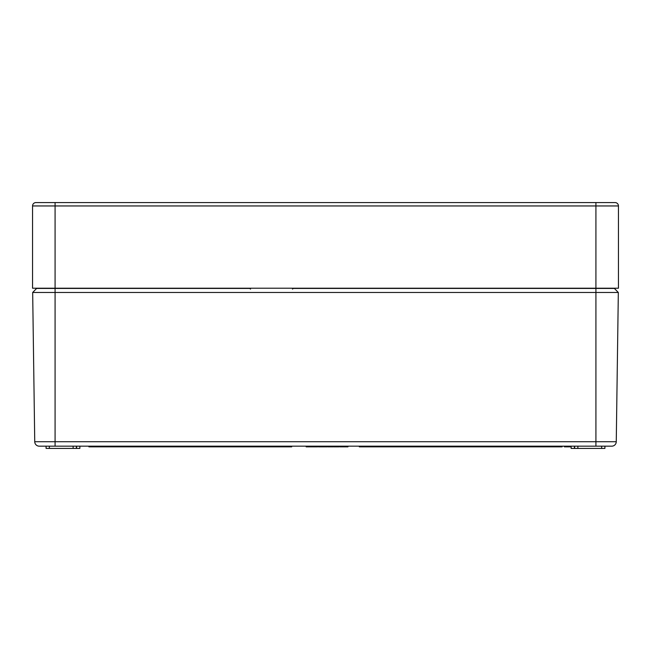 <?xml version="1.0" encoding="UTF-8"?>
<svg xmlns="http://www.w3.org/2000/svg" width="651" height="651" viewBox="0 0 651 651"><rect width="100%" height="100%" fill="white"/><g stroke="black" fill="none" stroke-linecap="round" stroke-linejoin="round"><path stroke-width="0.98" d="M611.753 446.171L39.247 446.171A4.508 4.508 0 0 1 34.739 441.728L32.672 292.486L618.328 292.486L616.261 441.728A4.508 4.508 0 0 1 611.753 446.171M293.398 288.434L614.389 288.434L618.328 292.486M32.672 292.486L36.611 288.434L249.634 288.434M34.739 441.728A4.508 4.508 0 0 0 39.247 446.171A4.508 4.508 0 0 1 34.739 441.728L55.083 441.728L55.083 288.434M46.075 446.171L46.091 448.425L79.853 448.425L79.87 446.171M73.132 448.425L73.115 446.171M604.925 446.171L604.909 448.425L577.868 448.425L577.885 446.171M577.868 448.425L571.147 448.425L571.13 446.171M559.86 446.171L559.868 446.846L562.106 446.846L562.114 446.171M88.886 446.171L88.894 446.846L291.689 446.846L291.697 446.171M549.534 446.171L549.534 446.846L359.311 446.846L359.303 446.171M559.868 446.846L559.038 446.846L559.038 446.171M340.318 446.171L340.318 446.846L339.798 446.846L339.798 446.171M340.318 446.846L347.976 446.846L347.976 446.171M333.654 446.171L333.654 446.846L339.025 446.846L339.025 446.171M327.705 446.171L327.705 446.846L328.421 446.846L328.421 446.171M318.429 446.171L318.429 446.846L324.898 446.846L324.898 446.171M324.898 446.846L325.313 446.171M323.84 446.846L323.84 446.171L323.816 446.846M310.153 446.846L312.073 446.846L312.073 446.171M312.073 446.846L312.504 446.171M310.999 446.846L310.999 446.171M344.184 446.846L344.184 446.171M345.95 446.846L345.95 446.171M343.63 446.846L343.63 446.171M347.121 446.846L347.121 446.171M342.174 446.846L342.174 446.171M341.515 446.846L341.515 446.171M336.087 446.846L336.087 446.171M334.777 446.846L334.777 446.171M334.166 446.846L334.166 446.171M328.421 446.846L333.076 446.846L333.076 446.171M330.757 446.846L330.757 446.171M325.313 446.846L327.03 446.846L327.03 446.171M325.508 446.171L325.508 446.846L326.826 446.846L326.826 446.171M322.497 446.846L322.497 446.171M322.448 446.846L322.448 446.171M321.423 446.846L321.423 446.171M320.577 446.846L320.577 446.171M319.259 446.846L319.259 446.171M312.504 446.846L317.664 446.846L317.664 446.171M314.864 446.846L314.864 446.171M312.61 446.846L312.61 446.171M306.157 446.171L306.157 446.846L310.706 446.846L310.706 446.171M309.396 446.846L309.396 446.171M309.339 446.846L309.339 446.171M308.322 446.846L308.322 446.171M307.475 446.846L307.475 446.171M564.393 446.171L564.393 446.846L564.596 446.171M564.596 446.846L571.13 446.846M549.534 446.846L559.038 446.846M549.875 446.846L549.875 446.171M554.074 446.846L554.074 446.171M558.932 446.846L558.932 446.171M552.463 446.846L552.463 446.171M550.844 446.846L550.844 446.171M55.083 288.206L32.55 288.206L32.55 205.952A3.377 3.377 0 0 1 35.927 202.575L615.073 202.575A3.377 3.377 0 0 1 618.45 205.952L618.45 288.206L595.917 288.206L595.917 205.952L55.083 205.952L55.083 288.206L595.917 288.206M32.55 205.952A3.377 3.377 0 0 1 35.927 202.575A3.377 3.377 0 0 0 32.55 205.952L55.083 205.952L55.083 202.575M249.479 288.206L250.529 289.101M292.494 289.101L293.544 288.206M55.083 446.171L55.083 441.728L595.917 441.728L595.917 288.434M595.917 446.171L595.917 441.728L616.261 441.728M76.606 448.425L76.606 446.171M76.379 448.425L76.379 446.171M49.338 448.425L49.338 446.171M601.662 448.425L601.662 446.171M574.621 448.425L574.621 446.171M574.394 448.425L574.394 446.171M615.073 202.575A3.377 3.377 0 0 1 618.45 205.952L595.917 205.952L595.917 202.575"/></g></svg>
